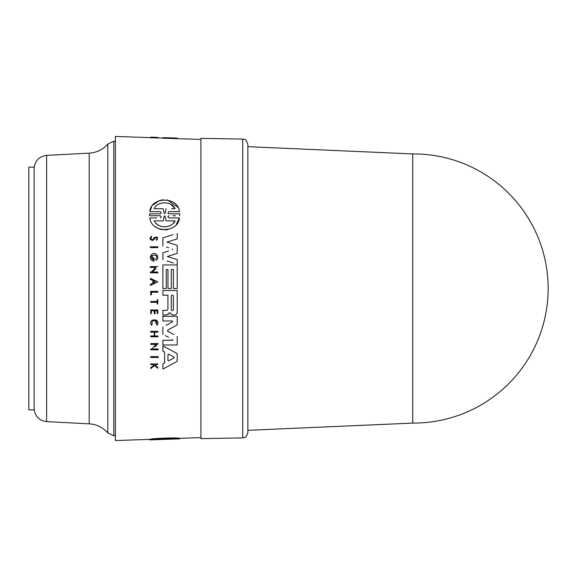 <?xml version="1.0" encoding="UTF-8"?>
<svg xmlns="http://www.w3.org/2000/svg" width="577" height="577" viewBox="0 0 577 577"><rect width="100%" height="100%" fill="white"/><g stroke="black" fill="none" stroke-linecap="round" stroke-linejoin="round"><path stroke-width="0.87" d="M89.197 423.843A26.383 26.383 0 0 1 107.812 432.981L107.812 144.019A26.383 26.383 0 0 1 89.197 153.157L89.197 423.843L46.629 421.614L46.629 155.386L89.197 153.157M28.85 338.526L28.85 167.121L34.13 167.121L34.13 409.879L28.85 409.879L28.85 338.526M242.686 437.907L200.904 438.635L200.904 138.365L242.686 139.093C244.23 140.168 245.304 137.088 247.872 144.365L247.872 432.635C246.574 436.241 245.542 437.842 244.792 437.431L242.686 437.907L242.686 139.093M412.714 423.071L412.714 153.929L413.579 153.929A134.571 134.571 0 0 1 548.15 288.5A134.571 134.571 0 0 1 413.579 423.071L247.872 430.327M412.714 153.929L247.872 146.673M156.273 260.076L156.417 260.256C160.348 257.443 155.415 251.154 151.708 254.363L150.359 256.599L151.708 254.363M153.251 239.138L154.412 237.472L153.251 239.138M152.84 240.407C149.739 239.888 149.284 238.539 151.477 236.354C149.284 238.539 149.739 239.888 152.84 240.407L153.936 239.57L152.84 240.407M154.21 239.152L155.487 237.573C157.016 237.738 157.276 238.38 156.266 239.505L156.583 240.292C158.322 237.5 157.6 236.563 154.412 237.472M157.759 323.913L157.16 325.147C161.459 317.977 147.005 318.208 151.506 325.233L152.076 324.779L152.025 321.295L152.076 324.779L151.506 325.233L150.748 323.437M179.735 213.829L179.735 215.755L179.735 213.829L169.083 213.829L176.23 213.829M149.818 439.89L149.818 439.357C150.763 438.441 178.019 437.33 179.44 438.318L179.44 438.852C178.127 437.914 150.907 438.989 149.818 439.89L160.168 439.523C161.603 439.486 161.603 439.486 160.168 439.53C161.603 439.486 161.603 439.486 160.168 439.53L149.515 439.869M150.727 357.466L150.727 356.636L158.17 356.636L150.727 356.636L150.727 357.466L158.17 357.466L158.17 356.636M150.727 291.378L157.802 291.378L150.727 291.378L150.727 294.811L150.727 291.378M157.211 303.942L157.211 302.319L157.211 303.942L157.802 303.942L157.802 299.737L157.211 299.737L157.211 301.482L157.211 299.737M150.727 302.319L150.727 301.482L157.211 301.482L150.727 301.482L150.727 302.319L157.211 302.319M152.025 321.295C155.768 319.528 157.29 320.661 156.576 324.707L157.16 325.147L154.629 320.177M150.727 364.57L150.727 363.943L157.802 363.943L150.727 363.943L150.727 364.57L153.23 364.57L154.001 365.183L153.23 364.57M155.069 365.241L157.802 367.434L155.069 365.241L155.069 364.57L157.802 364.57L157.802 363.943M150.727 368.595L150.727 367.78L150.727 368.595L154.492 365.58L157.802 368.227L154.492 365.58L153.403 366.453M150.727 367.78L154.001 365.183L150.727 367.78M150.727 313.614L150.727 309.95L157.802 309.95L150.727 309.95L150.727 313.614L151.347 313.614L151.347 310.714L154.225 310.714L154.225 313.614L154.225 310.714M157.211 313.614L157.211 310.714L157.211 313.614L157.802 313.614L157.802 309.95M154.65 335.958L157.802 335.958L154.65 335.958L154.65 332.179L157.802 332.179L157.802 331.335L150.727 331.335L157.802 331.335M150.727 336.802L150.727 335.958L154.232 335.958L154.232 332.179L154.232 335.958L150.727 335.958L150.727 336.802L157.802 336.802L157.802 335.958M150.727 332.179L150.727 331.335L150.727 332.179L154.232 332.179M155.025 346.82L158.17 343.567L150.727 343.567L150.727 344.411L150.727 343.567L158.17 343.567L156.814 344.967M152.934 348.991L158.17 348.991L152.934 348.991M150.727 349.828L150.727 348.991L151.693 348.991L156.115 344.411L151.693 348.991L150.727 348.991L150.727 349.828L158.17 349.828L158.17 348.991M167.474 348.357L177.204 353.6L162.894 345.89L162.894 351.097L162.894 345.89M166.775 366.972L162.894 369.064L162.894 363.849L164.604 362.94L164.604 352.006L162.894 351.097L164.604 352.006L164.604 362.94L162.894 363.849L162.894 369.064L177.204 361.346L177.204 353.6M162.894 310.368L166.904 310.368L162.894 310.368L162.894 314.999L162.894 310.368M167.914 309.366L167.914 295.215L167.914 309.366L166.904 310.368M162.894 295.215L162.894 290.476L177.204 290.476L162.894 290.476L162.894 295.215L167.914 295.215M162.894 314.999L166.212 314.999L170.143 312.792L171.066 314.054L170.143 312.792L169.212 313.008L168.066 314.487M162.894 320.985L162.894 316.297L177.204 316.297L162.894 316.297L162.894 320.985L172.379 320.985L172.602 321.879L172.379 320.985L172.602 321.879L165.96 325.341M167.719 330.058L167.719 331.198L167.719 330.058L177.204 324.88L167.611 330.131M167.518 331.039L171.441 333.232M173.706 334.472L167.719 331.198M172.386 340.279L172.602 339.377L172.386 340.279L162.894 340.279L162.894 344.967L162.894 340.279L172.653 340.192M165.318 335.583L168.592 337.293M162.894 334.321L162.894 326.935L162.894 334.321M150.727 137.665L115.4 136.432L115.4 440.568L149.818 439.364M162.894 288.5L162.894 264.944L162.894 288.5L166.27 288.5L166.27 269.574L167.957 269.574L166.27 269.574M177.204 253.375L167.316 256.513L177.204 253.375L177.204 245.369L166.89 242.095L177.204 238.892L166.89 242.095L172.17 243.768M167.316 256.513L177.204 259.585L167.316 256.513M167.013 260.999L173.526 263.025M168.506 251.024L162.894 252.755L162.894 259.722L162.894 252.755L165.181 252.048M172.415 248.975L172.343 249.819M166.616 247.136L168.693 247.778M173.086 234.673L162.894 237.847L162.894 245.99L162.894 237.847L167.402 236.44M152.068 255.618L153.316 259.823L153.316 258.121L153.316 259.823C146.435 255.193 160.341 252.553 155.696 259.354M150.359 258.02L150.359 256.599L150.359 258.02C150.849 259.917 152.083 260.934 154.059 261.085L154.059 258.121L153.316 258.121M157.802 272.849L150.359 272.849L157.802 272.849L157.802 272.012L152.566 272.012L156.006 268.456M150.359 272.849L150.359 272.012L150.359 272.849M151.325 272.012L155.754 267.432L150.359 267.432L150.359 266.588L150.359 267.432L155.754 267.432L151.325 272.012L150.359 272.012M157.802 281.886L150.359 285.449L150.359 284.403L152.898 283.192L152.898 280.588L150.359 279.369L150.359 278.33L157.802 281.886L150.359 278.33L150.359 279.369L152.898 280.588L152.898 283.192L150.359 284.403L150.359 285.449L157.802 281.886M155.011 237.955L154.708 238.409M157.802 247.634L150.359 247.634L150.359 246.797L150.359 247.634L157.802 247.634L157.802 246.797L150.359 246.797M179.44 211.644L169.083 211.644L179.44 211.644C178.127 196.23 150.907 196.425 149.818 211.644L160.168 211.644L149.818 211.644L151.542 207.179M152.941 205.174L159.093 200.702M159.18 200.666L163.255 199.721M167.229 199.88L177.694 207.15M172.905 215.755L175.437 215.755M156.706 217.947L149.818 217.947C151.462 233.454 177.997 233.231 179.44 217.947L169.09 217.947L179.44 217.947L176.252 224.503M167.604 229.639L164.777 229.934M162.072 229.718L159.425 229.019M157.499 228.153L154.809 226.321M149.818 217.947L153.54 217.947M149.515 215.755L149.515 213.829L149.515 215.755L160.168 215.755C161.603 216.498 161.603 217.226 160.168 217.947M200.904 139.418L162.894 138.22L162.894 137.679L172.66 137.903L177.204 138.083L177.204 138.588M157.802 137.463L157.802 138.004L150.727 137.766L150.727 137.138L157.802 137.434M173.425 288.5L173.425 269.574L171.319 269.574L173.425 269.574L173.425 288.5L177.204 288.5L177.204 264.944L162.894 264.944M179.735 438.325L179.735 438.852L169.083 439.22C167.647 439.277 167.655 439.27 169.083 439.212C167.647 439.277 167.655 439.27 169.083 439.212L179.44 438.852M163.147 438.938L163.147 439.342L154.16 439.667C157.485 439.075 171.47 438.52 175.098 438.917L161.264 439.494M166.111 438.83L166.111 439.241M167.994 439.263L165.058 439.364L165.058 438.866M164.2 438.895L164.2 439.393L163.147 439.342M149.515 439.378L149.515 439.898M158.17 137.925L157.802 137.571M154.492 137.809L154.492 137.276M172.66 137.903L162.894 137.679M167.957 288.5L167.957 269.574L167.957 288.5L171.319 288.5L171.319 269.574M159.656 208.701L163.147 208.701L164.2 213.432L165.058 213.432L166.111 208.701L165.058 213.432L164.2 213.432L163.147 208.701L154.16 208.701C157.485 201.041 171.47 200.76 175.098 208.701L171.6 208.701M174.773 208.182L170.806 204.381M165.051 216.159L166.075 220.89L165.051 216.159L164.207 216.159L163.183 220.89L164.207 216.159L165.015 216.022M169.083 213.829C167.647 213.086 167.655 212.358 169.083 211.644M160.168 211.644C161.603 212.386 161.603 213.108 160.168 213.829L149.515 213.829M154.16 208.701L156.006 208.701M172.855 223.688L175.098 220.89L166.075 220.89L175.098 220.89C171.477 228.622 158.011 228.853 154.16 220.89L163.183 220.89L154.16 220.89M156.035 223.328L158.249 225.095M158.509 225.254L161.452 226.487M161.481 226.494L164.719 226.905M164.798 226.905L167.914 226.458M169.09 217.947C167.655 217.212 167.655 216.476 169.083 215.755M150.727 294.811L151.426 294.811L151.426 292.236L157.802 292.236L157.802 291.378M157.802 368.227L157.802 367.434M152.58 239.643C150.655 239.318 150.366 238.481 151.729 237.118L151.477 236.354M154.225 313.614L155.098 313.614L155.098 310.714L157.211 310.714M154.838 282.261L153.331 282.982L153.331 280.797L155.163 281.67M157.802 266.588L150.359 266.588M150.727 344.411L156.115 344.411M168.599 360.813L167.943 360.416L168.599 360.813L167.943 360.416L167.943 354.53L168.599 354.141L174.124 357.084L174.124 357.87L174.124 357.084L174.124 357.87L168.599 360.813L174.124 357.87M172.018 355.959L168.599 354.141L167.943 354.53M171.066 314.054L172.79 315.006L174.42 315.006C176.115 314.833 177.045 313.902 177.204 312.222L177.204 290.476M173.381 309.647C172.682 311.003 171.975 311.003 171.275 309.647L171.275 296.088C171.982 294.732 172.682 294.732 173.381 296.088L173.381 309.647L173.381 296.088M177.204 264.172L177.204 259.585M177.204 238.892L177.204 233.389M162.894 344.967L177.204 344.967L177.204 336.384M177.204 324.88L177.204 316.297M115.4 435.736L113.813 435.736L113.813 141.264L107.812 144.019M46.629 421.614C38.984 420.525 34.815 416.132 34.13 408.437M113.813 435.736L107.812 432.981M200.904 437.582L179.44 438.332M162.894 138.091L157.802 137.91M179.772 438.318L179.772 438.837M149.486 439.378L149.486 439.89M115.4 141.264L113.813 141.264M46.629 155.386C38.984 156.475 34.815 160.868 34.13 168.563"/></g></svg>

